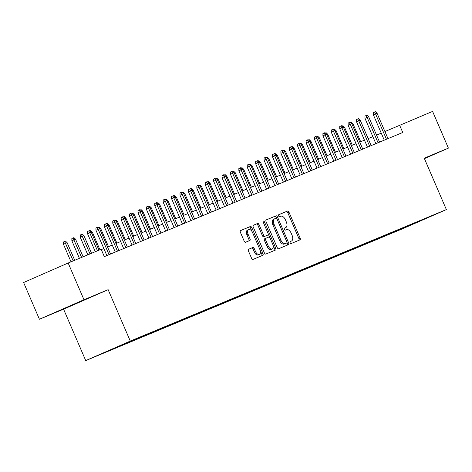 <?xml version="1.0" encoding="UTF-8"?>
<svg xmlns="http://www.w3.org/2000/svg" width="472" height="472" viewBox="0 0 472 472"><rect width="100%" height="100%" fill="white"/><g stroke="black" fill="none" stroke-linecap="round" stroke-linejoin="round"><path stroke-width="0.71" d="M290.156 242.755A1.097 0.625 66.4 0 0 291.171 243.528L299.938 239.876A1.569 0.891 66.4 0 0 299.944 239.876A1.569 0.891 66.4 0 0 300.139 238.094L288.964 212.146A1.569 0.891 66.4 0 0 287.519 211.043L278.751 214.695A1.097 0.625 66.4 0 0 278.745 214.695A1.097 0.625 66.4 0 0 278.61 215.94A1.097 0.625 66.4 0 0 279.619 216.713L280.757 216.241A5.021 2.861 66.4 0 1 285.383 219.751L286.315 221.917A5.021 2.861 66.4 0 1 285.69 227.616A5.021 2.861 66.4 0 1 285.66 227.628L284.527 228.1A1.097 0.625 66.4 0 0 284.522 228.1A1.097 0.625 66.4 0 0 284.38 229.351A1.097 0.625 66.4 0 0 285.395 230.118L286.528 229.646A5.021 2.861 66.4 0 1 291.159 233.162L292.085 235.322A5.021 2.861 66.4 0 1 291.46 241.027A5.021 2.861 66.4 0 1 291.436 241.033L290.298 241.505A1.097 0.625 66.4 0 0 290.292 241.511A1.097 0.625 66.4 0 0 290.156 242.755M95.456 356.472L104.011 352.761L95.456 356.472M248.65 249.228A1.569 0.891 66.4 0 0 248.638 249.234A1.569 0.891 66.4 0 0 248.443 251.015L251.582 258.296A1.569 0.891 66.4 0 0 253.027 259.393L262.762 255.34A1.569 0.891 66.4 0 0 262.774 255.34A1.569 0.891 66.4 0 0 262.969 253.558L251.794 227.61A1.569 0.891 66.4 0 0 250.343 226.513L240.608 230.56A1.569 0.891 66.4 0 0 240.602 230.566A1.569 0.891 66.4 0 0 240.401 232.348L244.189 241.139A1.569 0.891 66.4 0 0 245.635 242.236L249.806 240.502A1.569 0.891 66.4 0 0 249.812 240.502A1.569 0.891 66.4 0 0 250.007 238.72L248.13 234.36A4.201 2.389 66.4 0 1 248.655 229.593A4.201 2.389 66.4 0 1 252.544 232.525L259.901 249.605A4.201 2.389 66.4 0 1 259.382 254.373A4.201 2.389 66.4 0 1 255.488 251.44L254.26 248.596A1.569 0.891 66.4 0 0 252.815 247.499L248.632 249.24M108.147 289.678L83.975 299.732L68.163 263.01L23.6 282.522L39.412 319.237L63.584 309.184L85.721 360.59L130.284 341.079L108.147 289.678L63.584 309.184M424.422 158.627L448.4 148.125L424.234 158.185L446.37 209.586L130.284 341.079M448.4 148.125L432.588 111.41L384.934 131.552M68.163 263.01L101.161 249.287L104.324 256.632L402.752 132.479L399.589 125.139M277.241 247.617A1.569 0.891 66.4 0 0 278.687 248.72L288.427 244.667A1.569 0.891 66.4 0 0 288.433 244.661A1.569 0.891 66.4 0 0 288.628 242.885L277.453 216.931A1.569 0.891 66.4 0 0 276.008 215.834L266.273 219.887A1.569 0.891 66.4 0 0 266.261 219.887A1.569 0.891 66.4 0 0 266.066 221.669L277.241 247.617M275.595 250.007L265.86 254.054A1.569 0.891 66.4 0 1 264.408 252.957L253.234 227.008A1.569 0.891 66.4 0 1 253.429 225.227A1.569 0.891 66.4 0 0 253.429 225.227L257.606 223.492A1.569 0.891 66.4 0 1 259.051 224.589L263.582 235.109A1.569 0.891 66.4 0 0 265.034 236.212L267.795 235.062A1.569 0.891 66.4 0 0 267.807 235.056A1.569 0.891 66.4 0 0 268.002 233.274L263.282 222.318A1.097 0.625 66.4 0 1 263.417 221.073A1.097 0.625 66.4 0 1 264.438 221.84L275.796 248.219A1.569 0.891 66.4 0 1 275.601 250.001A1.569 0.891 66.4 0 0 275.601 250.001M406.604 226.867L396.468 231.233L406.604 226.867M85.721 360.59L401.808 229.097L446.37 209.586M111.522 349.368L103.026 353.286L393.896 232.283L402.327 228.595L402.516 227.935M111.457 349.599L138.196 337.893L429.066 216.89L402.327 228.595M83.975 299.732L39.412 319.237M381.264 133.157L376.556 135.116M372.856 136.65L368.148 138.609M364.449 140.149L359.741 142.107M356.041 143.647L351.333 145.606M347.634 147.146L342.926 149.105M339.226 150.639L334.518 152.598M330.825 154.137L326.117 156.096M322.417 157.636L317.709 159.595M314.01 161.135L309.302 163.094M305.602 164.628L300.894 166.587M297.195 168.126L292.487 170.085M288.787 171.625L284.079 173.584M280.386 175.124L275.678 177.077M271.978 178.617L267.27 180.575M263.571 182.115L258.863 184.074M255.163 185.614L250.455 187.573M246.756 189.107L242.047 191.066M238.348 192.605L233.64 194.564M229.947 196.104L225.238 198.063M221.539 199.603L216.831 201.562M213.132 203.096L208.423 205.054M204.724 206.594L200.016 208.553M196.317 210.093L191.608 212.052M187.909 213.592L183.201 215.551M179.507 217.085L174.799 219.043M171.1 220.583L166.392 222.542M162.692 224.082L157.984 226.041M154.285 227.581L149.577 229.54M145.877 231.073L141.169 233.032M137.47 234.572L132.762 236.531M129.068 238.071L124.36 240.03M120.661 241.57L115.953 243.528M112.253 245.062L107.545 247.021M103.846 248.561L101.303 249.617M393.613 231.634L393.896 232.283M411.484 224.206L411.572 224.749M424.399 158.574L430.01 156.114L424.316 158.38M57.802 311.249L87.444 298.628L57.802 311.249M298.864 240.325A1.569 0.891 66.4 0 0 298.935 238.62L287.761 212.671A1.569 0.891 66.4 0 0 286.315 211.574L278.639 214.766M276.734 218.577L276.25 217.462A1.569 0.891 66.4 0 0 274.804 216.359L266.137 219.97M287.354 245.11A1.569 0.891 66.4 0 0 287.424 243.41L286.923 242.242M285.448 243.552L286.651 243.027A1.097 0.625 66.4 0 0 286.651 243.027A1.097 0.625 66.4 0 0 286.793 241.776L276.981 218.996A1.097 0.625 66.4 0 0 275.967 218.229L274.775 218.731A5.021 2.861 66.4 0 0 274.745 218.742A5.021 2.861 66.4 0 0 274.12 224.442L280.822 240.012A5.021 2.861 66.4 0 0 285.454 243.522L286.646 243.027L285.442 243.552A1.097 0.625 66.4 0 0 285.448 243.552A1.097 0.625 66.4 0 0 285.454 243.546L284.25 244.053L285.454 243.522M274.716 218.754L273.571 219.256A5.021 2.861 66.4 0 0 273.542 219.268A5.021 2.861 66.4 0 0 272.916 224.967L274.12 224.442M284.25 244.053A5.021 2.861 66.4 0 1 279.619 240.537L272.916 224.967M253.305 225.303L257.606 223.492M266.609 235.581A1.569 0.891 66.4 0 1 266.597 235.581A1.569 0.891 66.4 0 0 266.597 235.581L263.824 236.737A1.569 0.891 66.4 0 1 262.379 235.64L257.848 225.114A1.569 0.891 66.4 0 0 256.402 224.017M268.173 233.835L269.825 237.67M273.022 245.104L274.592 248.75L275.796 248.219M268.291 246.03A4.201 2.389 66.4 0 0 272.179 248.962A4.201 2.389 66.4 0 0 272.704 244.195L270.108 238.177A1.569 0.891 66.4 0 0 268.662 237.08L265.901 238.23A1.569 0.891 66.4 0 0 265.889 238.23A1.569 0.891 66.4 0 0 265.695 240.012L268.291 246.03L267.081 246.561A4.201 2.389 66.4 0 0 270.975 249.487L272.179 248.962M264.686 238.761L264.698 238.755A1.569 0.891 66.4 0 0 264.686 238.761A1.569 0.891 66.4 0 0 264.491 240.543L265.695 240.012M267.081 246.561L264.491 240.543M274.527 250.449A1.569 0.891 66.4 0 0 274.592 248.75M259.382 254.373L258.172 254.898A4.201 2.389 66.4 0 1 254.284 251.971L253.057 249.122A1.569 0.891 66.4 0 0 251.611 248.024L248.514 249.31M248.655 229.593L247.452 230.124A4.201 2.389 66.4 0 0 246.927 234.885L248.13 234.36M248.732 240.95A1.569 0.891 66.4 0 0 248.803 239.245L246.927 234.885M252.107 231.663L250.585 228.135A1.569 0.891 66.4 0 0 249.139 227.038L240.472 230.643M261.695 255.789A1.569 0.891 66.4 0 0 261.765 254.083L260.225 250.514M350.572 122.537L351.315 122.224L352.956 123.782L360.679 141.718M352.956 123.782L352.018 124.177M386.468 139.258L375.535 113.87L373.364 114.82L373.358 112.56L374.567 112.029L375.535 113.87L377.045 113.239L387.978 138.626M373.364 114.82L384.279 140.166M374.567 112.029L375.405 111.681L377.045 113.239M342.165 126.036L342.908 125.723L344.548 127.281L352.271 145.217M344.548 127.281L343.61 127.67M333.757 129.529L334.506 129.222L336.147 130.779L343.87 148.709M336.147 130.779L335.203 131.169M325.35 133.027L326.099 132.715L327.739 134.278L335.462 152.208M327.739 134.278L326.795 134.667M316.942 136.526L317.691 136.213L319.332 137.771L327.055 155.707M319.332 137.771L318.393 138.166M378.06 142.75L367.127 117.369L364.956 118.313L364.956 116.053L366.16 115.528L367.127 117.369L368.638 116.737L379.571 142.125M364.956 118.313L375.871 143.665M366.16 115.528L366.998 115.18L368.638 116.737M369.653 146.249L358.72 120.861L356.549 121.811L356.549 119.552L357.752 119.027L358.72 120.861L360.23 120.236L371.163 145.624M356.549 121.811L367.47 147.158M357.752 119.027L358.59 118.673L360.23 120.236M361.245 149.748L350.312 124.36L348.147 125.31L348.141 123.05L349.345 122.519L350.312 124.36L351.829 123.729L362.762 149.117M348.147 125.31L359.062 150.656M349.345 122.519L350.189 122.171L351.829 123.729M352.838 153.247L341.905 127.859L339.74 128.809L339.734 126.549L340.937 126.018L341.905 127.859L343.421 127.228L354.354 152.615M339.74 128.809L350.655 154.155M340.937 126.018L341.781 125.67L343.421 127.228M308.535 140.025L309.284 139.712L310.924 141.27L318.647 159.2M310.924 141.27L309.986 141.659M344.436 156.739L333.498 131.358L331.332 132.302L331.326 130.042L332.53 129.517L333.498 131.358L335.014 130.726L345.947 156.114M331.332 132.302L342.247 157.654M332.53 129.517L333.374 129.169L335.014 130.726M300.133 143.517L300.876 143.211L302.517 144.768L310.24 162.698M302.517 144.768L301.578 145.158M291.725 147.016L292.469 146.703L294.109 148.267L301.832 166.197M294.109 148.267L293.171 148.656M283.318 150.515L284.067 150.202L285.707 151.76L293.431 169.696M285.707 151.76L284.763 152.155M274.91 154.014L275.66 153.701L277.3 155.258L285.023 173.189M277.3 155.258L276.356 155.648M266.503 157.506L267.252 157.2L268.892 158.757L276.616 176.687M268.892 158.757L267.954 159.147M336.029 160.238L325.096 134.85L322.925 135.8L322.919 133.541L324.128 133.015L325.096 134.85L326.606 134.225L337.539 159.607M322.925 135.8L333.84 161.147M324.128 133.015L324.966 132.661L326.606 134.225M327.621 163.737L316.688 138.349L314.517 139.299L314.517 137.039L315.721 136.508L316.688 138.349L318.199 137.718L329.132 163.105M314.517 139.299L325.432 164.645M315.721 136.508L316.559 136.16L318.199 137.718M319.214 167.235L308.281 141.848L306.11 142.798L306.11 140.538L307.313 140.007L308.281 141.848L309.791 141.216L320.724 166.604M306.11 142.798L317.031 168.144M307.313 140.007L308.151 139.659L309.791 141.216M310.806 170.728L299.873 145.346L297.708 146.29L297.702 144.031L298.906 143.506L299.873 145.346L301.39 144.715L312.322 170.103M297.708 146.29L308.623 171.637M298.906 143.506L299.75 143.158L301.39 144.715M302.399 174.227L291.466 148.839L289.301 149.789L289.295 147.53L290.498 147.004L291.466 148.839L292.982 148.214L303.915 173.596M289.301 149.789L300.216 175.136M290.498 147.004L291.342 146.65L292.982 148.214M258.095 161.005L258.845 160.692L260.485 162.256L268.208 180.186M260.485 162.256L259.547 162.645M293.997 177.726L283.058 152.338L280.893 153.288L280.887 151.028L282.091 150.497L283.058 152.338L284.575 151.707L295.507 177.094M280.893 153.288L291.808 178.634M282.091 150.497L282.935 150.149L284.575 151.707M249.688 164.504L250.437 164.191L252.077 165.749L259.801 183.685M252.077 165.749L251.139 166.144M285.589 181.224L274.657 155.837L272.486 156.787L272.48 154.527L273.689 153.996L274.657 155.837L276.167 155.205L287.1 180.593M272.486 156.787L283.401 182.133M273.689 153.996L274.527 153.648L276.167 155.205M241.286 168.002L242.03 167.69L243.67 169.247L251.393 187.177M243.67 169.247L242.732 169.637M277.182 184.717L266.249 159.335L264.078 160.279L264.078 158.02L265.282 157.495L266.249 159.335L267.76 158.704L278.692 184.092M264.078 160.279L274.993 185.626M265.282 157.495L266.12 157.147L267.76 158.704M232.879 171.495L233.628 171.188L235.268 172.746L242.992 190.676M235.268 172.746L234.324 173.135M268.774 188.216L257.842 162.828L255.671 163.778L255.671 161.518L256.874 160.993L257.842 162.828L259.352 162.203L270.285 187.585M255.671 163.778L266.591 189.124M256.874 160.993L257.712 160.639L259.352 162.203M224.471 174.994L225.221 174.681L226.861 176.245L234.584 194.175M226.861 176.245L225.917 176.634M260.367 191.715L249.434 166.327L247.269 167.277L247.263 165.017L248.467 164.486L249.434 166.327L250.951 165.696L261.883 191.083M247.269 167.277L258.184 192.623M248.467 164.486L249.31 164.138L250.951 165.696M216.064 178.493L216.813 178.18L218.453 179.738L226.177 197.674M218.453 179.738L217.515 180.133M251.959 195.213L241.027 169.826L238.862 170.775L238.856 168.516L240.059 167.985L241.027 169.826L242.543 169.194L253.476 194.582M238.862 170.775L249.776 196.122M240.059 167.985L240.903 167.637L242.543 169.194M207.656 181.991L208.406 181.679L210.046 183.236L217.769 201.166M210.046 183.236L209.108 183.626M199.249 185.484L199.998 185.177L201.638 186.735L209.362 204.665M201.638 186.735L200.7 187.124M190.847 188.983L191.591 188.67L193.231 190.234L200.954 208.164M193.231 190.234L192.293 190.623M182.44 192.482L183.189 192.169L184.829 193.727L192.552 211.662M184.829 193.727L183.885 194.122M174.032 195.98L174.782 195.668L176.422 197.225L184.145 215.155M176.422 197.225L175.478 197.615M165.625 199.473L166.374 199.166L168.014 200.724L175.737 218.654M168.014 200.724L167.076 201.113M157.217 202.972L157.967 202.659L159.607 204.217L167.33 222.153M159.607 204.217L158.669 204.612M148.81 206.47L149.559 206.158L151.199 207.715L158.922 225.651M151.199 207.715L150.261 208.105M140.408 209.969L141.152 209.656L142.792 211.214L150.515 229.144M142.792 211.214L141.854 211.603M132.001 213.462L132.75 213.155L134.39 214.713L142.113 232.643M134.39 214.713L133.446 215.102M123.593 216.961L124.342 216.648L125.983 218.206L133.706 236.142M125.983 218.206L125.039 218.601M115.186 220.459L115.935 220.147L117.575 221.704L125.298 239.64M117.575 221.704L116.637 222.094M106.778 223.958L107.527 223.645L109.168 225.203L116.891 243.133M109.168 225.203L108.23 225.592M98.371 227.451L99.12 227.144L100.76 228.702L108.483 246.632M100.76 228.702L99.822 229.091M89.969 230.95L90.712 230.637L92.353 232.195L99.934 249.794M92.353 232.195L91.415 232.59M80.27 237.274L80.264 235.015L81.467 234.484L82.311 234.136L83.951 235.693L80.27 237.274L87.827 254.833M81.467 234.484L90.016 253.924M83.951 235.693L91.527 253.293M71.862 240.767L71.856 238.507L73.06 237.982L73.903 237.634L75.544 239.192L71.862 240.767L79.42 258.332M73.06 237.982L81.609 257.423M75.544 239.192L83.119 256.792M63.454 244.266L63.449 242.006L64.652 241.481L65.496 241.127L67.136 242.691L63.454 244.266L71.018 261.824M64.652 241.481L73.201 260.916M67.136 242.691L74.718 260.29M243.552 198.706L232.619 173.318L230.454 174.268L230.448 172.009L231.652 171.483L232.619 173.318L234.136 172.693L245.068 198.081M230.454 174.268L241.369 199.615M231.652 171.483L232.495 171.135L234.136 172.693M235.15 202.205L224.218 176.817L222.047 177.767L222.041 175.507L223.25 174.982L224.218 176.817L225.728 176.192L236.661 201.573M222.047 177.767L232.962 203.113M223.25 174.982L224.088 174.628L225.728 176.192M226.743 205.703L215.81 180.316L213.639 181.266L213.639 179.006L214.843 178.475L215.81 180.316L217.321 179.684L228.253 205.072M213.639 181.266L224.554 206.612M214.843 178.475L215.68 178.127L217.321 179.684M218.335 209.202L207.403 183.815L205.232 184.764L205.232 182.499L206.435 181.974L207.403 183.815L208.913 183.183L219.846 208.571M205.232 184.764L216.152 210.111M206.435 181.974L207.273 181.626L208.913 183.183M209.928 212.695L198.995 187.307L196.83 188.257L196.824 185.998L198.028 185.472L198.995 187.307L200.512 186.682L211.444 212.07M196.83 188.257L207.745 213.604M198.028 185.472L198.865 185.124L200.512 186.682M201.52 216.194L190.588 190.806L188.422 191.756L188.417 189.496L189.62 188.971L190.588 190.806L192.104 190.175L203.037 215.562M188.422 191.756L199.337 217.102M189.62 188.971L190.464 188.617L192.104 190.175M193.113 219.692L182.18 194.305L180.015 195.255L180.009 192.995L181.213 192.464L182.18 194.305L183.697 193.673L194.629 219.061M180.015 195.255L190.93 220.601M181.213 192.464L182.056 192.116L183.697 193.673M184.711 223.191L173.779 197.803L171.607 198.753L171.602 196.488L172.811 195.963L173.779 197.803L175.289 197.172L186.222 222.56M171.607 198.753L182.522 224.1M172.811 195.963L173.649 195.614L175.289 197.172M176.304 226.684L165.371 201.296L163.2 202.246L163.2 199.986L164.403 199.461L165.371 201.296L166.882 200.671L177.814 226.058M163.2 202.246L174.115 227.593M164.403 199.461L165.241 199.113L166.882 200.671M167.896 230.183L156.964 204.795L154.792 205.745L154.792 203.485L155.996 202.96L156.964 204.795L158.474 204.164L169.407 229.551M154.792 205.745L165.713 231.091M155.996 202.96L156.834 202.606L158.474 204.164M159.489 233.681L148.556 208.294L146.391 209.243L146.385 206.984L147.588 206.453L148.556 208.294L150.072 207.662L161.005 233.05M146.391 209.243L157.306 234.59M147.588 206.453L148.426 206.105L150.072 207.662M151.081 237.18L140.149 211.792L137.983 212.736L137.977 210.477L139.181 209.952L140.149 211.792L141.665 211.161L152.598 236.549M137.983 212.736L148.898 238.089M139.181 209.952L140.025 209.603L141.665 211.161M142.674 240.673L131.741 215.285L129.576 216.235L129.57 213.975L130.773 213.45L131.741 215.285L133.257 214.66L144.19 240.047M129.576 216.235L140.491 241.581M130.773 213.45L131.617 213.102L133.257 214.66M134.272 244.172L123.34 218.784L121.168 219.734L121.162 217.474L122.366 216.949L123.34 218.784L124.85 218.152L135.783 243.54M121.168 219.734L132.083 245.08M122.366 216.949L123.21 216.595L124.85 218.152M125.865 247.67L114.932 222.282L112.761 223.232L112.761 220.973L113.964 220.442L114.932 222.282L116.442 221.651L127.375 247.039M112.761 223.232L123.676 248.579M113.964 220.442L114.802 220.094L116.442 221.651M117.457 251.163L106.525 225.781L104.353 226.725L104.353 224.465L105.557 223.94L106.525 225.781L108.035 225.15L118.968 250.538M104.353 226.725L115.274 252.077M105.557 223.94L106.395 223.592L108.035 225.15M109.05 254.662L98.117 229.274L95.952 230.224L95.946 227.964L97.149 227.439L98.117 229.274L99.627 228.649L110.566 254.036M95.952 230.224L106.867 255.57M97.149 227.439L97.987 227.085L99.627 228.649M97.48 250.815L89.71 232.773L87.544 233.723L87.538 231.463L88.742 230.938L89.71 232.773L91.226 232.141L98.996 250.189M87.544 233.723L95.297 251.723M88.742 230.938L89.586 230.584L91.226 232.141M290.227 241.564L291.436 241.033M284.457 228.153L285.66 227.628M286.315 211.574L287.519 211.043M287.761 212.671L288.964 212.146M298.935 238.62L300.139 238.094M274.804 216.359L276.008 215.834M276.25 217.462L277.453 216.931M287.424 243.41L288.628 242.885M279.619 240.537L280.822 240.012M257.848 225.114L259.051 224.589M262.379 235.64L263.582 235.109M263.824 236.737L265.034 236.212M266.591 235.587L267.795 235.062L266.597 235.581M263.287 222.341L264.438 221.84M251.611 248.024L252.815 247.499M253.057 249.122L254.26 248.596M254.284 251.971L255.488 251.44M248.803 239.245L250.007 238.72M249.139 227.038L250.343 226.513M250.585 228.135L251.794 227.61M261.765 254.083L262.969 253.558M290.256 241.552L291.46 241.027M284.486 228.141L285.69 227.616M273.542 219.268L274.745 218.742"/></g></svg>
